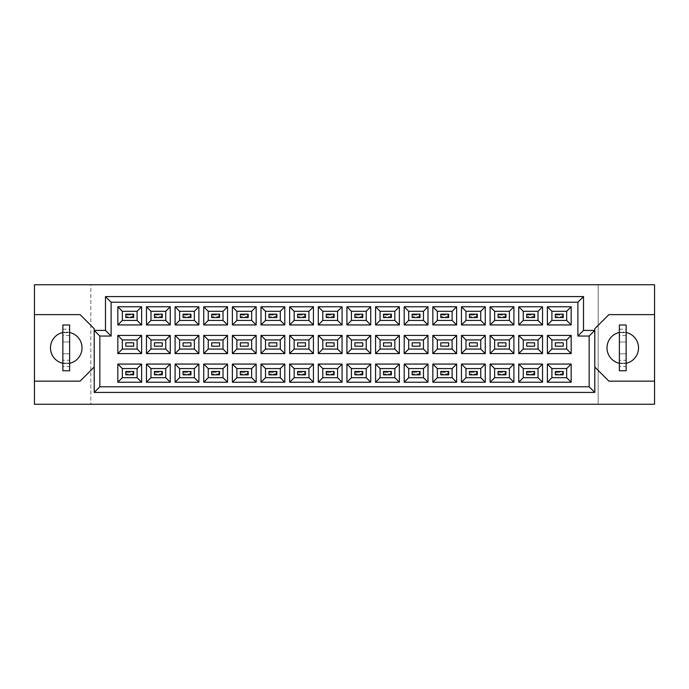 <?xml version="1.0" encoding="UTF-8"?>
<svg xmlns="http://www.w3.org/2000/svg" width="689" height="689" viewBox="0 0 689 689"><rect width="100%" height="100%" fill="white"/><g stroke="black" fill="none" stroke-linecap="round" stroke-linejoin="round"><path stroke-width="0.52" stroke-dasharray="3.44 2.58" d="M619.377 363.301A15.787 15.787 0 0 0 638.539 347.885A15.787 15.787 0 0 0 619.377 332.468M626.137 332.468A15.787 15.787 0 0 0 606.975 347.885A15.787 15.787 0 0 0 626.137 363.301M62.863 363.301A15.787 15.787 0 0 0 82.025 347.885A15.787 15.787 0 0 0 62.863 332.468M69.623 332.468A15.787 15.787 0 0 0 50.461 347.885A15.787 15.787 0 0 0 69.623 363.301M555.334 374.825L563.223 374.825L563.223 371.449L555.334 371.449L555.334 374.825L563.223 374.825L563.223 371.449L555.334 371.449L555.334 374.825L556.238 373.929L556.238 372.344L562.327 372.344L562.327 373.929L556.238 373.929M555.334 346.188L563.223 346.188L563.223 342.812L555.334 342.812L555.334 346.188M555.334 317.551L563.223 317.551L563.223 314.175L555.334 314.175L555.334 317.551L563.223 317.551L563.223 314.175L555.334 314.175L555.334 317.551L556.238 316.656L556.238 315.071L562.327 315.071L562.327 316.656L556.238 316.656M526.697 374.825L534.586 374.825L534.586 371.449L526.697 371.449L526.697 374.825L534.586 374.825L534.586 371.449L526.697 371.449L526.697 374.825L527.602 373.929L527.602 372.344L533.691 372.344L533.691 373.929L527.602 373.929M526.697 346.188L534.586 346.188L534.586 342.812L526.697 342.812L526.697 346.188M526.697 317.551L534.586 317.551L534.586 314.175L526.697 314.175L526.697 317.551L534.586 317.551L534.586 314.175L526.697 314.175L526.697 317.551L527.602 316.656L527.602 315.071L533.691 315.071L533.691 316.656L527.602 316.656M498.061 374.825L505.95 374.825L505.95 371.449L498.061 371.449L498.061 374.825L505.95 374.825L505.95 371.449L498.061 371.449L498.061 374.825L498.965 373.929L498.965 372.344L505.046 372.344L505.046 373.929L498.965 373.929M498.061 346.188L505.95 346.188L505.95 342.812L498.061 342.812L498.061 346.188M498.061 317.551L505.95 317.551L505.95 314.175L498.061 314.175L498.061 317.551L505.95 317.551L505.95 314.175L498.061 314.175L498.061 317.551L498.965 316.656L498.965 315.071L505.046 315.071L505.046 316.656L498.965 316.656M469.424 374.825L477.313 374.825L477.313 371.449L469.424 371.449L469.424 374.825L477.313 374.825L477.313 371.449L469.424 371.449L469.424 374.825L470.32 373.929L470.32 372.344L476.409 372.344L476.409 373.929L470.32 373.929M469.424 346.188L477.313 346.188L477.313 342.812L469.424 342.812L469.424 346.188M469.424 317.551L477.313 317.551L477.313 314.175L469.424 314.175L469.424 317.551L477.313 317.551L477.313 314.175L469.424 314.175L469.424 317.551L470.32 316.656L470.32 315.071L476.409 315.071L476.409 316.656L470.32 316.656M440.788 374.825L448.677 374.825L448.677 371.449L440.788 371.449L440.788 374.825L448.677 374.825L448.677 371.449L440.788 371.449L440.788 374.825L441.683 373.929L441.683 372.344L447.772 372.344L447.772 373.929L441.683 373.929M440.788 346.188L448.677 346.188L448.677 342.812L440.788 342.812L440.788 346.188M440.788 317.551L448.677 317.551L448.677 314.175L440.788 314.175L440.788 317.551L448.677 317.551L448.677 314.175L440.788 314.175L440.788 317.551L441.683 316.656L441.683 315.071L447.772 315.071L447.772 316.656L441.683 316.656M412.151 374.825L420.04 374.825L420.04 371.449L412.151 371.449L412.151 374.825L420.04 374.825L420.04 371.449L412.151 371.449L412.151 374.825L413.047 373.929L413.047 372.344L419.136 372.344L419.136 373.929L413.047 373.929M412.151 346.188L420.04 346.188L420.04 342.812L412.151 342.812L412.151 346.188M412.151 317.551L420.04 317.551L420.04 314.175L412.151 314.175L412.151 317.551L420.04 317.551L420.04 314.175L412.151 314.175L412.151 317.551L413.047 316.656L413.047 315.071L419.136 315.071L419.136 316.656L413.047 316.656M383.506 374.825L391.404 374.825L391.404 371.449L383.506 371.449L383.506 374.825L391.404 374.825L391.404 371.449L383.506 371.449L383.506 374.825L384.41 373.929L384.41 372.344L390.499 372.344L390.499 373.929L384.41 373.929M383.506 346.188L391.404 346.188L391.404 342.812L383.506 342.812L383.506 346.188M383.506 317.551L391.404 317.551L391.404 314.175L383.506 314.175L383.506 317.551L391.404 317.551L391.404 314.175L383.506 314.175L383.506 317.551L384.41 316.656L384.41 315.071L390.499 315.071L390.499 316.656L384.41 316.656M354.869 374.825L362.767 374.825L362.767 371.449L354.869 371.449L354.869 374.825L362.767 374.825L362.767 371.449L354.869 371.449L354.869 374.825L355.774 373.929L355.774 372.344L361.863 372.344L361.863 373.929L355.774 373.929M354.869 346.188L362.767 346.188L362.767 342.812L354.869 342.812L354.869 346.188M354.869 317.551L362.767 317.551L362.767 314.175L354.869 314.175L354.869 317.551L362.767 317.551L362.767 314.175L354.869 314.175L354.869 317.551L355.774 316.656L355.774 315.071L361.863 315.071L361.863 316.656L355.774 316.656M326.233 374.825L334.131 374.825L334.131 371.449L326.233 371.449L326.233 374.825L334.131 374.825L334.131 371.449L326.233 371.449L326.233 374.825L327.137 373.929L327.137 372.344L333.226 372.344L333.226 373.929L327.137 373.929M326.233 346.188L334.131 346.188L334.131 342.812L326.233 342.812L326.233 346.188M326.233 317.551L334.131 317.551L334.131 314.175L326.233 314.175L326.233 317.551L334.131 317.551L334.131 314.175L326.233 314.175L326.233 317.551L327.137 316.656L327.137 315.071L333.226 315.071L333.226 316.656L327.137 316.656M297.596 374.825L305.494 374.825L305.494 371.449L297.596 371.449L297.596 374.825L305.494 374.825L305.494 371.449L297.596 371.449L297.596 374.825L298.501 373.929L298.501 372.344L304.59 372.344L304.59 373.929L298.501 373.929M297.596 346.188L305.494 346.188L305.494 342.812L297.596 342.812L297.596 346.188M297.596 317.551L305.494 317.551L305.494 314.175L297.596 314.175L297.596 317.551L305.494 317.551L305.494 314.175L297.596 314.175L297.596 317.551L298.501 316.656L298.501 315.071L304.59 315.071L304.59 316.656L298.501 316.656M268.96 374.825L276.849 374.825L276.849 371.449L268.96 371.449L268.96 374.825L276.849 374.825L276.849 371.449L268.96 371.449L268.96 374.825L269.864 373.929L269.864 372.344L275.953 372.344L275.953 373.929L269.864 373.929M268.96 346.188L276.849 346.188L276.849 342.812L268.96 342.812L268.96 346.188M268.96 317.551L276.849 317.551L276.849 314.175L268.96 314.175L268.96 317.551L276.849 317.551L276.849 314.175L268.96 314.175L268.96 317.551L269.864 316.656L269.864 315.071L275.953 315.071L275.953 316.656L269.864 316.656M240.323 374.825L248.212 374.825L248.212 371.449L240.323 371.449L240.323 374.825L248.212 374.825L248.212 371.449L240.323 371.449L240.323 374.825L241.228 373.929L241.228 372.344L247.317 372.344L247.317 373.929L241.228 373.929M240.323 346.188L248.212 346.188L248.212 342.812L240.323 342.812L240.323 346.188M240.323 317.551L248.212 317.551L248.212 314.175L240.323 314.175L240.323 317.551L248.212 317.551L248.212 314.175L240.323 314.175L240.323 317.551L241.228 316.656L241.228 315.071L247.317 315.071L247.317 316.656L241.228 316.656M211.687 374.825L219.576 374.825L219.576 371.449L211.687 371.449L211.687 374.825L219.576 374.825L219.576 371.449L211.687 371.449L211.687 374.825L212.591 373.929L212.591 372.344L218.68 372.344L218.68 373.929L212.591 373.929M211.687 346.188L219.576 346.188L219.576 342.812L211.687 342.812L211.687 346.188M211.687 317.551L219.576 317.551L219.576 314.175L211.687 314.175L211.687 317.551L219.576 317.551L219.576 314.175L211.687 314.175L211.687 317.551L212.591 316.656L212.591 315.071L218.68 315.071L218.68 316.656L212.591 316.656M183.05 374.825L190.939 374.825L190.939 371.449L183.05 371.449L183.05 374.825L190.939 374.825L190.939 371.449L183.05 371.449L183.05 374.825L183.954 373.929L183.954 372.344L190.035 372.344L190.035 373.929L183.954 373.929M183.05 346.188L190.939 346.188L190.939 342.812L183.05 342.812L183.05 346.188M183.05 317.551L190.939 317.551L190.939 314.175L183.05 314.175L183.05 317.551L190.939 317.551L190.939 314.175L183.05 314.175L183.05 317.551L183.954 316.656L183.954 315.071L190.035 315.071L190.035 316.656L183.954 316.656M154.414 374.825L162.303 374.825L162.303 371.449L154.414 371.449L154.414 374.825L162.303 374.825L162.303 371.449L154.414 371.449L154.414 374.825L155.309 373.929L155.309 372.344L161.398 372.344L161.398 373.929L155.309 373.929M154.414 346.188L162.303 346.188L162.303 342.812L154.414 342.812L154.414 346.188M154.414 317.551L162.303 317.551L162.303 314.175L154.414 314.175L154.414 317.551L162.303 317.551L162.303 314.175L154.414 314.175L154.414 317.551L155.309 316.656L155.309 315.071L161.398 315.071L161.398 316.656L155.309 316.656M125.777 374.825L133.666 374.825L133.666 371.449L125.777 371.449L125.777 374.825L133.666 374.825L133.666 371.449L125.777 371.449L125.777 374.825L126.673 373.929L126.673 372.344L132.762 372.344L132.762 373.929L126.673 373.929M125.777 346.188L133.666 346.188L133.666 342.812L125.777 342.812L125.777 346.188M125.777 317.551L133.666 317.551L133.666 314.175L125.777 314.175L125.777 317.551L133.666 317.551L133.666 314.175L125.777 314.175L125.777 317.551L126.673 316.656L126.673 315.071L132.762 315.071L132.762 316.656L126.673 316.656M598.181 284.746L598.181 404.254L654.55 404.254L654.55 284.746L598.181 284.746L598.181 404.254L90.819 404.254L90.819 284.746L598.181 284.746M34.45 381.146L80.113 381.146L94.204 367.048L94.204 392.42L594.796 392.42L594.796 367.048L608.887 381.146L654.55 381.146M34.45 404.254L90.819 404.254L90.819 284.746L34.45 284.746L34.45 404.254M94.204 330.41L105.477 330.41L105.477 296.58L583.523 296.58L583.523 330.41L594.796 330.41M654.55 314.623L608.887 314.623L594.796 328.713L594.796 367.048M94.204 367.048L94.204 328.713L80.113 314.623L34.45 314.623M122.332 311.299L122.332 320.428L137.102 320.428L137.102 311.299L122.332 311.299M122.332 339.935L122.332 349.065L137.102 349.065L137.102 339.935L122.332 339.935M122.332 368.572L122.332 377.701L137.102 377.701L137.102 368.572L122.332 368.572M150.969 311.299L150.969 320.428L165.739 320.428L165.739 311.299L150.969 311.299M150.969 339.935L150.969 349.065L165.739 349.065L165.739 339.935L150.969 339.935M150.969 368.572L150.969 377.701L165.739 377.701L165.739 368.572L150.969 368.572M179.614 311.299L179.614 320.428L194.376 320.428L194.376 311.299L179.614 311.299M179.614 339.935L179.614 349.065L194.376 349.065L194.376 339.935L179.614 339.935M179.614 368.572L179.614 377.701L194.376 377.701L194.376 368.572L179.614 368.572M208.25 311.299L208.25 320.428L223.021 320.428L223.021 311.299L208.25 311.299M208.25 339.935L208.25 349.065L223.021 349.065L223.021 339.935L208.25 339.935M208.25 368.572L208.25 377.701L223.021 377.701L223.021 368.572L208.25 368.572M236.887 311.299L236.887 320.428L251.657 320.428L251.657 311.299L236.887 311.299M236.887 339.935L236.887 349.065L251.657 349.065L251.657 339.935L236.887 339.935M236.887 368.572L236.887 377.701L251.657 377.701L251.657 368.572L236.887 368.572M265.523 311.299L265.523 320.428L280.294 320.428L280.294 311.299L265.523 311.299M265.523 339.935L265.523 349.065L280.294 349.065L280.294 339.935L265.523 339.935M265.523 368.572L265.523 377.701L280.294 377.701L280.294 368.572L265.523 368.572M294.16 311.299L294.16 320.428L308.93 320.428L308.93 311.299L294.16 311.299M294.16 339.935L294.16 349.065L308.93 349.065L308.93 339.935L294.16 339.935M294.16 368.572L294.16 377.701L308.93 377.701L308.93 368.572L294.16 368.572M322.796 311.299L322.796 320.428L337.567 320.428L337.567 311.299L322.796 311.299M322.796 339.935L322.796 349.065L337.567 349.065L337.567 339.935L322.796 339.935M322.796 368.572L322.796 377.701L337.567 377.701L337.567 368.572L322.796 368.572M351.433 311.299L351.433 320.428L366.203 320.428L366.203 311.299L351.433 311.299M351.433 339.935L351.433 349.065L366.203 349.065L366.203 339.935L351.433 339.935M351.433 368.572L351.433 377.701L366.203 377.701L366.203 368.572L351.433 368.572M380.07 311.299L380.07 320.428L394.84 320.428L394.84 311.299L380.07 311.299M380.07 339.935L380.07 349.065L394.84 349.065L394.84 339.935L380.07 339.935M380.07 368.572L380.07 377.701L394.84 377.701L394.84 368.572L380.07 368.572M408.706 311.299L408.706 320.428L423.477 320.428L423.477 311.299L408.706 311.299M408.706 339.935L408.706 349.065L423.477 349.065L423.477 339.935L408.706 339.935M408.706 368.572L408.706 377.701L423.477 377.701L423.477 368.572L408.706 368.572M437.343 311.299L437.343 320.428L452.113 320.428L452.113 311.299L437.343 311.299M437.343 339.935L437.343 349.065L452.113 349.065L452.113 339.935L437.343 339.935M437.343 368.572L437.343 377.701L452.113 377.701L452.113 368.572L437.343 368.572M465.979 311.299L465.979 320.428L480.75 320.428L480.75 311.299L465.979 311.299M465.979 339.935L465.979 349.065L480.75 349.065L480.75 339.935L465.979 339.935M465.979 368.572L465.979 377.701L480.75 377.701L480.75 368.572L465.979 368.572M494.624 311.299L494.624 320.428L509.386 320.428L509.386 311.299L494.624 311.299M494.624 339.935L494.624 349.065L509.386 349.065L509.386 339.935L494.624 339.935M494.624 368.572L494.624 377.701L509.386 377.701L509.386 368.572L494.624 368.572M523.261 311.299L523.261 320.428L538.031 320.428L538.031 311.299L523.261 311.299M523.261 339.935L523.261 349.065L538.031 349.065L538.031 339.935L523.261 339.935M523.261 368.572L523.261 377.701L538.031 377.701L538.031 368.572L523.261 368.572M551.898 311.299L551.898 320.428L566.668 320.428L566.668 311.299L551.898 311.299M551.898 339.935L551.898 349.065L566.668 349.065L566.668 339.935L551.898 339.935M551.898 368.572L551.898 377.701L566.668 377.701L566.668 368.572L551.898 368.572M126.673 372.344L125.777 371.449M132.762 372.344L133.666 371.449M133.666 374.825L132.762 373.929M126.673 315.071L125.777 314.175M132.762 315.071L133.666 314.175M133.666 317.551L132.762 316.656M155.309 372.344L154.414 371.449M161.398 372.344L162.303 371.449M162.303 374.825L161.398 373.929M155.309 315.071L154.414 314.175M161.398 315.071L162.303 314.175M162.303 317.551L161.398 316.656M183.954 372.344L183.05 371.449M190.035 372.344L190.939 371.449M190.939 374.825L190.035 373.929M241.228 372.344L240.323 371.449M247.317 372.344L248.212 371.449M248.212 374.825L247.317 373.929M298.501 372.344L297.596 371.449M304.59 372.344L305.494 371.449M305.494 374.825L304.59 373.929M355.774 372.344L354.869 371.449M361.863 372.344L362.767 371.449M362.767 374.825L361.863 373.929M183.954 315.071L183.05 314.175M190.035 315.071L190.939 314.175M190.939 317.551L190.035 316.656M241.228 315.071L240.323 314.175M247.317 315.071L248.212 314.175M248.212 317.551L247.317 316.656M298.501 315.071L297.596 314.175M304.59 315.071L305.494 314.175M305.494 317.551L304.59 316.656M355.774 315.071L354.869 314.175M361.863 315.071L362.767 314.175M362.767 317.551L361.863 316.656M212.591 372.344L211.687 371.449M218.68 372.344L219.576 371.449M219.576 374.825L218.68 373.929M269.864 372.344L268.96 371.449M275.953 372.344L276.849 371.449M276.849 374.825L275.953 373.929M327.137 372.344L326.233 371.449M333.226 372.344L334.131 371.449M334.131 374.825L333.226 373.929M384.41 372.344L383.506 371.449M390.499 372.344L391.404 371.449M391.404 374.825L390.499 373.929M212.591 315.071L211.687 314.175M218.68 315.071L219.576 314.175M219.576 317.551L218.68 316.656M269.864 315.071L268.96 314.175M275.953 315.071L276.849 314.175M276.849 317.551L275.953 316.656M327.137 315.071L326.233 314.175M333.226 315.071L334.131 314.175M334.131 317.551L333.226 316.656M384.41 315.071L383.506 314.175M390.499 315.071L391.404 314.175M391.404 317.551L390.499 316.656M62.863 329.221L69.623 329.221L69.623 332.658L62.863 332.658L69.623 332.658L69.623 324.993L62.863 324.993L62.863 370.768L69.623 370.768L69.623 363.103L62.863 363.103L69.623 363.103L69.623 366.539L62.863 366.539M69.623 329.221L69.623 360.287L62.863 360.287M69.623 360.287L69.623 366.539M69.623 353.801L62.863 353.801L69.623 353.801M69.623 341.959L62.863 341.959L69.623 341.959M69.623 335.483L62.863 335.483M619.377 329.221L626.137 329.221L626.137 332.658L619.377 332.658L626.137 332.658L626.137 324.993L619.377 324.993L619.377 370.768L626.137 370.768L626.137 363.103L619.377 363.103L626.137 363.103L626.137 366.539L619.377 366.539M626.137 329.221L626.137 360.287L619.377 360.287M626.137 360.287L626.137 366.539M626.137 353.801L619.377 353.801L626.137 353.801M626.137 341.959L619.377 341.959L626.137 341.959M626.137 335.483L619.377 335.483M413.047 372.344L412.151 371.449M419.136 372.344L420.04 371.449M420.04 374.825L419.136 373.929M470.32 372.344L469.424 371.449M476.409 372.344L477.313 371.449M477.313 374.825L476.409 373.929M527.602 372.344L526.697 371.449M533.691 372.344L534.586 371.449M534.586 374.825L533.691 373.929M413.047 315.071L412.151 314.175M419.136 315.071L420.04 314.175M420.04 317.551L419.136 316.656M470.32 315.071L469.424 314.175M476.409 315.071L477.313 314.175M477.313 317.551L476.409 316.656M527.602 315.071L526.697 314.175M533.691 315.071L534.586 314.175M534.586 317.551L533.691 316.656M441.683 372.344L440.788 371.449M447.772 372.344L448.677 371.449M448.677 374.825L447.772 373.929M498.965 372.344L498.061 371.449M505.046 372.344L505.95 371.449M505.95 374.825L505.046 373.929M556.238 372.344L555.334 371.449M562.327 372.344L563.223 371.449M563.223 374.825L562.327 373.929M441.683 315.071L440.788 314.175M447.772 315.071L448.677 314.175M448.677 317.551L447.772 316.656M498.965 315.071L498.061 314.175M505.046 315.071L505.95 314.175M505.95 317.551L505.046 316.656M556.238 315.071L555.334 314.175M562.327 315.071L563.223 314.175M563.223 317.551L562.327 316.656"/><path stroke-width="1.03" d="M619.377 332.468A15.787 15.787 0 0 0 619.377 363.301M62.863 332.468A15.787 15.787 0 0 0 62.863 363.301M563.223 374.825L555.334 374.825L555.334 371.449L563.223 371.449L563.223 374.825L555.334 374.825L555.334 371.449L563.223 371.449L563.223 374.825M563.223 346.188L555.334 346.188L555.334 342.812L563.223 342.812L563.223 346.188M563.223 317.551L555.334 317.551L555.334 314.175L563.223 314.175L563.223 317.551L555.334 317.551L555.334 314.175L563.223 314.175L563.223 317.551M534.586 374.825L526.697 374.825L526.697 371.449L534.586 371.449L534.586 374.825L526.697 374.825L526.697 371.449L534.586 371.449L534.586 374.825M534.586 346.188L526.697 346.188L526.697 342.812L534.586 342.812L534.586 346.188M534.586 317.551L526.697 317.551L526.697 314.175L534.586 314.175L534.586 317.551L526.697 317.551L526.697 314.175L534.586 314.175L534.586 317.551M505.95 374.825L498.061 374.825L498.061 371.449L505.95 371.449L505.95 374.825L498.061 374.825L498.061 371.449L505.95 371.449L505.95 374.825M505.95 346.188L498.061 346.188L498.061 342.812L505.95 342.812L505.95 346.188M505.95 317.551L498.061 317.551L498.061 314.175L505.95 314.175L505.95 317.551L498.061 317.551L498.061 314.175L505.95 314.175L505.95 317.551M477.313 374.825L469.424 374.825L469.424 371.449L477.313 371.449L477.313 374.825L469.424 374.825L469.424 371.449L477.313 371.449L477.313 374.825M477.313 346.188L469.424 346.188L469.424 342.812L477.313 342.812L477.313 346.188M477.313 317.551L469.424 317.551L469.424 314.175L477.313 314.175L477.313 317.551L469.424 317.551L469.424 314.175L477.313 314.175L477.313 317.551M448.677 374.825L440.788 374.825L440.788 371.449L448.677 371.449L448.677 374.825L440.788 374.825L440.788 371.449L448.677 371.449L448.677 374.825M448.677 346.188L440.788 346.188L440.788 342.812L448.677 342.812L448.677 346.188M448.677 317.551L440.788 317.551L440.788 314.175L448.677 314.175L448.677 317.551L440.788 317.551L440.788 314.175L448.677 314.175L448.677 317.551M420.04 374.825L412.151 374.825L412.151 371.449L420.04 371.449L420.04 374.825L412.151 374.825L412.151 371.449L420.04 371.449L420.04 374.825M420.04 346.188L412.151 346.188L412.151 342.812L420.04 342.812L420.04 346.188M420.04 317.551L412.151 317.551L412.151 314.175L420.04 314.175L420.04 317.551L412.151 317.551L412.151 314.175L420.04 314.175L420.04 317.551M391.404 374.825L383.506 374.825L383.506 371.449L391.404 371.449L391.404 374.825L383.506 374.825L383.506 371.449L391.404 371.449L391.404 374.825M391.404 346.188L383.506 346.188L383.506 342.812L391.404 342.812L391.404 346.188M391.404 317.551L383.506 317.551L383.506 314.175L391.404 314.175L391.404 317.551L383.506 317.551L383.506 314.175L391.404 314.175L391.404 317.551M362.767 374.825L354.869 374.825L354.869 371.449L362.767 371.449L362.767 374.825L354.869 374.825L354.869 371.449L362.767 371.449L362.767 374.825M362.767 346.188L354.869 346.188L354.869 342.812L362.767 342.812L362.767 346.188M362.767 317.551L354.869 317.551L354.869 314.175L362.767 314.175L362.767 317.551L354.869 317.551L354.869 314.175L362.767 314.175L362.767 317.551M334.131 374.825L326.233 374.825L326.233 371.449L334.131 371.449L334.131 374.825L326.233 374.825L326.233 371.449L334.131 371.449L334.131 374.825M334.131 346.188L326.233 346.188L326.233 342.812L334.131 342.812L334.131 346.188M334.131 317.551L326.233 317.551L326.233 314.175L334.131 314.175L334.131 317.551L326.233 317.551L326.233 314.175L334.131 314.175L334.131 317.551M305.494 374.825L297.596 374.825L297.596 371.449L305.494 371.449L305.494 374.825L297.596 374.825L297.596 371.449L305.494 371.449L305.494 374.825M305.494 346.188L297.596 346.188L297.596 342.812L305.494 342.812L305.494 346.188M305.494 317.551L297.596 317.551L297.596 314.175L305.494 314.175L305.494 317.551L297.596 317.551L297.596 314.175L305.494 314.175L305.494 317.551M276.849 374.825L268.96 374.825L268.96 371.449L276.849 371.449L276.849 374.825L268.96 374.825L268.96 371.449L276.849 371.449L276.849 374.825M276.849 346.188L268.96 346.188L268.96 342.812L276.849 342.812L276.849 346.188M276.849 317.551L268.96 317.551L268.96 314.175L276.849 314.175L276.849 317.551L268.96 317.551L268.96 314.175L276.849 314.175L276.849 317.551M248.212 374.825L240.323 374.825L240.323 371.449L248.212 371.449L248.212 374.825L240.323 374.825L240.323 371.449L248.212 371.449L248.212 374.825M248.212 346.188L240.323 346.188L240.323 342.812L248.212 342.812L248.212 346.188M248.212 317.551L240.323 317.551L240.323 314.175L248.212 314.175L248.212 317.551L240.323 317.551L240.323 314.175L248.212 314.175L248.212 317.551M219.576 374.825L211.687 374.825L211.687 371.449L219.576 371.449L219.576 374.825L211.687 374.825L211.687 371.449L219.576 371.449L219.576 374.825M219.576 346.188L211.687 346.188L211.687 342.812L219.576 342.812L219.576 346.188M219.576 317.551L211.687 317.551L211.687 314.175L219.576 314.175L219.576 317.551L211.687 317.551L211.687 314.175L219.576 314.175L219.576 317.551M190.939 374.825L183.05 374.825L183.05 371.449L190.939 371.449L190.939 374.825L183.05 374.825L183.05 371.449L190.939 371.449L190.939 374.825M190.939 346.188L183.05 346.188L183.05 342.812L190.939 342.812L190.939 346.188M190.939 317.551L183.05 317.551L183.05 314.175L190.939 314.175L190.939 317.551L183.05 317.551L183.05 314.175L190.939 314.175L190.939 317.551M162.303 374.825L154.414 374.825L154.414 371.449L162.303 371.449L162.303 374.825L154.414 374.825L154.414 371.449L162.303 371.449L162.303 374.825M162.303 346.188L154.414 346.188L154.414 342.812L162.303 342.812L162.303 346.188M162.303 317.551L154.414 317.551L154.414 314.175L162.303 314.175L162.303 317.551L154.414 317.551L154.414 314.175L162.303 314.175L162.303 317.551M133.666 374.825L125.777 374.825L125.777 371.449L133.666 371.449L133.666 374.825L125.777 374.825L125.777 371.449L133.666 371.449L133.666 374.825M133.666 346.188L125.777 346.188L125.777 342.812L133.666 342.812L133.666 346.188M133.666 317.551L125.777 317.551L125.777 314.175L133.666 314.175L133.666 317.551L125.777 317.551L125.777 314.175L133.666 314.175L133.666 317.551M594.796 367.048L608.887 381.146L654.55 381.146L654.55 284.746L34.45 284.746L34.45 381.146L80.113 381.146L94.204 367.048M34.45 381.146L34.45 404.254L654.55 404.254L654.55 381.146M654.55 314.623L608.887 314.623L594.796 328.713L594.796 392.42L94.204 392.42L94.204 328.713L80.113 314.623L34.45 314.623M99.845 336.043L94.204 330.41L105.477 330.41L105.477 296.58L583.523 296.58L583.523 330.41L594.796 330.41L589.155 336.043L577.882 336.043L577.882 302.221L111.118 302.221L111.118 336.043L99.845 336.043L99.845 386.779L589.155 386.779L589.155 336.043M571.172 382.214L547.385 382.214L547.385 364.059L571.172 364.059L571.172 382.214L566.668 377.701L566.668 368.572L551.898 368.572L551.898 377.701L566.668 377.701M571.172 353.578L547.385 353.578L547.385 335.422L571.172 335.422L571.172 353.578L566.668 349.065L566.668 339.935L551.898 339.935L551.898 349.065L566.668 349.065M571.172 324.941L547.385 324.941L547.385 306.786L571.172 306.786L571.172 324.941L566.668 320.428L566.668 311.299L551.898 311.299L551.898 320.428L566.668 320.428M542.536 382.214L518.748 382.214L518.748 364.059L542.536 364.059L542.536 382.214L538.031 377.701L538.031 368.572L523.261 368.572L523.261 377.701L538.031 377.701M542.536 353.578L518.748 353.578L518.748 335.422L542.536 335.422L542.536 353.578L538.031 349.065L538.031 339.935L523.261 339.935L523.261 349.065L538.031 349.065M542.536 324.941L518.748 324.941L518.748 306.786L542.536 306.786L542.536 324.941L538.031 320.428L538.031 311.299L523.261 311.299L523.261 320.428L538.031 320.428M513.899 382.214L490.112 382.214L490.112 364.059L513.899 364.059L513.899 382.214L509.386 377.701L509.386 368.572L494.624 368.572L494.624 377.701L509.386 377.701M513.899 353.578L490.112 353.578L490.112 335.422L513.899 335.422L513.899 353.578L509.386 349.065L509.386 339.935L494.624 339.935L494.624 349.065L509.386 349.065M513.899 324.941L490.112 324.941L490.112 306.786L513.899 306.786L513.899 324.941L509.386 320.428L509.386 311.299L494.624 311.299L494.624 320.428L509.386 320.428M485.263 382.214L461.475 382.214L461.475 364.059L485.263 364.059L485.263 382.214L480.75 377.701L480.75 368.572L465.979 368.572L465.979 377.701L480.75 377.701M485.263 353.578L461.475 353.578L461.475 335.422L485.263 335.422L485.263 353.578L480.75 349.065L480.75 339.935L465.979 339.935L465.979 349.065L480.75 349.065M485.263 324.941L461.475 324.941L461.475 306.786L485.263 306.786L485.263 324.941L480.75 320.428L480.75 311.299L465.979 311.299L465.979 320.428L480.75 320.428M456.626 382.214L432.838 382.214L432.838 364.059L456.626 364.059L456.626 382.214L452.113 377.701L452.113 368.572L437.343 368.572L437.343 377.701L452.113 377.701M456.626 353.578L432.838 353.578L432.838 335.422L456.626 335.422L456.626 353.578L452.113 349.065L452.113 339.935L437.343 339.935L437.343 349.065L452.113 349.065M456.626 324.941L432.838 324.941L432.838 306.786L456.626 306.786L456.626 324.941L452.113 320.428L452.113 311.299L437.343 311.299L437.343 320.428L452.113 320.428M427.99 382.214L404.202 382.214L404.202 364.059L427.99 364.059L427.99 382.214L423.477 377.701L423.477 368.572L408.706 368.572L408.706 377.701L423.477 377.701M427.99 353.578L404.202 353.578L404.202 335.422L427.99 335.422L427.99 353.578L423.477 349.065L423.477 339.935L408.706 339.935L408.706 349.065L423.477 349.065M427.99 324.941L404.202 324.941L404.202 306.786L427.99 306.786L427.99 324.941L423.477 320.428L423.477 311.299L408.706 311.299L408.706 320.428L423.477 320.428M399.353 382.214L375.565 382.214L375.565 364.059L399.353 364.059L399.353 382.214L394.84 377.701L394.84 368.572L380.07 368.572L380.07 377.701L394.84 377.701M399.353 353.578L375.565 353.578L375.565 335.422L399.353 335.422L399.353 353.578L394.84 349.065L394.84 339.935L380.07 339.935L380.07 349.065L394.84 349.065M399.353 324.941L375.565 324.941L375.565 306.786L399.353 306.786L399.353 324.941L394.84 320.428L394.84 311.299L380.07 311.299L380.07 320.428L394.84 320.428M370.716 382.214L346.92 382.214L346.92 364.059L370.716 364.059L370.716 382.214L366.203 377.701L366.203 368.572L351.433 368.572L351.433 377.701L366.203 377.701M370.716 353.578L346.92 353.578L346.92 335.422L370.716 335.422L370.716 353.578L366.203 349.065L366.203 339.935L351.433 339.935L351.433 349.065L366.203 349.065M370.716 324.941L346.92 324.941L346.92 306.786L370.716 306.786L370.716 324.941L366.203 320.428L366.203 311.299L351.433 311.299L351.433 320.428L366.203 320.428M342.08 382.214L318.284 382.214L318.284 364.059L342.08 364.059L342.08 382.214L337.567 377.701L337.567 368.572L322.796 368.572L322.796 377.701L337.567 377.701M342.08 353.578L318.284 353.578L318.284 335.422L342.08 335.422L342.08 353.578L337.567 349.065L337.567 339.935L322.796 339.935L322.796 349.065L337.567 349.065M342.08 324.941L318.284 324.941L318.284 306.786L342.08 306.786L342.08 324.941L337.567 320.428L337.567 311.299L322.796 311.299L322.796 320.428L337.567 320.428M313.435 382.214L289.647 382.214L289.647 364.059L313.435 364.059L313.435 382.214L308.93 377.701L308.93 368.572L294.16 368.572L294.16 377.701L308.93 377.701M313.435 353.578L289.647 353.578L289.647 335.422L313.435 335.422L313.435 353.578L308.93 349.065L308.93 339.935L294.16 339.935L294.16 349.065L308.93 349.065M313.435 324.941L289.647 324.941L289.647 306.786L313.435 306.786L313.435 324.941L308.93 320.428L308.93 311.299L294.16 311.299L294.16 320.428L308.93 320.428M284.798 382.214L261.01 382.214L261.01 364.059L284.798 364.059L284.798 382.214L280.294 377.701L280.294 368.572L265.523 368.572L265.523 377.701L280.294 377.701M284.798 353.578L261.01 353.578L261.01 335.422L284.798 335.422L284.798 353.578L280.294 349.065L280.294 339.935L265.523 339.935L265.523 349.065L280.294 349.065M284.798 324.941L261.01 324.941L261.01 306.786L284.798 306.786L284.798 324.941L280.294 320.428L280.294 311.299L265.523 311.299L265.523 320.428L280.294 320.428M256.162 382.214L232.374 382.214L232.374 364.059L256.162 364.059L256.162 382.214L251.657 377.701L251.657 368.572L236.887 368.572L236.887 377.701L251.657 377.701M256.162 353.578L232.374 353.578L232.374 335.422L256.162 335.422L256.162 353.578L251.657 349.065L251.657 339.935L236.887 339.935L236.887 349.065L251.657 349.065M256.162 324.941L232.374 324.941L232.374 306.786L256.162 306.786L256.162 324.941L251.657 320.428L251.657 311.299L236.887 311.299L236.887 320.428L251.657 320.428M227.525 382.214L203.737 382.214L203.737 364.059L227.525 364.059L227.525 382.214L223.021 377.701L223.021 368.572L208.25 368.572L208.25 377.701L223.021 377.701M227.525 353.578L203.737 353.578L203.737 335.422L227.525 335.422L227.525 353.578L223.021 349.065L223.021 339.935L208.25 339.935L208.25 349.065L223.021 349.065M227.525 324.941L203.737 324.941L203.737 306.786L227.525 306.786L227.525 324.941L223.021 320.428L223.021 311.299L208.25 311.299L208.25 320.428L223.021 320.428M198.888 382.214L175.101 382.214L175.101 364.059L198.888 364.059L198.888 382.214L194.376 377.701L194.376 368.572L179.614 368.572L179.614 377.701L194.376 377.701M198.888 353.578L175.101 353.578L175.101 335.422L198.888 335.422L198.888 353.578L194.376 349.065L194.376 339.935L179.614 339.935L179.614 349.065L194.376 349.065M198.888 324.941L175.101 324.941L175.101 306.786L198.888 306.786L198.888 324.941L194.376 320.428L194.376 311.299L179.614 311.299L179.614 320.428L194.376 320.428M170.252 382.214L146.464 382.214L146.464 364.059L170.252 364.059L170.252 382.214L165.739 377.701L165.739 368.572L150.969 368.572L150.969 377.701L165.739 377.701M170.252 353.578L146.464 353.578L146.464 335.422L170.252 335.422L170.252 353.578L165.739 349.065L165.739 339.935L150.969 339.935L150.969 349.065L165.739 349.065M170.252 324.941L146.464 324.941L146.464 306.786L170.252 306.786L170.252 324.941L165.739 320.428L165.739 311.299L150.969 311.299L150.969 320.428L165.739 320.428M141.615 382.214L117.828 382.214L117.828 364.059L141.615 364.059L141.615 382.214L137.102 377.701L137.102 368.572L122.332 368.572L122.332 377.701L137.102 377.701M141.615 353.578L117.828 353.578L117.828 335.422L141.615 335.422L141.615 353.578L137.102 349.065L137.102 339.935L122.332 339.935L122.332 349.065L137.102 349.065M141.615 324.941L117.828 324.941L117.828 306.786L141.615 306.786L141.615 324.941L137.102 320.428L137.102 311.299L122.332 311.299L122.332 320.428L137.102 320.428M69.623 363.301A15.787 15.787 0 0 0 69.623 332.468M626.137 363.301A15.787 15.787 0 0 0 626.137 332.468M137.102 311.299L141.615 306.786M122.332 311.299L117.828 306.786M117.828 324.941L122.332 320.428M137.102 339.935L141.615 335.422M122.332 339.935L117.828 335.422M117.828 353.578L122.332 349.065M137.102 368.572L141.615 364.059M122.332 368.572L117.828 364.059M117.828 382.214L122.332 377.701M165.739 311.299L170.252 306.786M150.969 311.299L146.464 306.786M146.464 324.941L150.969 320.428M165.739 339.935L170.252 335.422M150.969 339.935L146.464 335.422M146.464 353.578L150.969 349.065M165.739 368.572L170.252 364.059M150.969 368.572L146.464 364.059M146.464 382.214L150.969 377.701M194.376 311.299L198.888 306.786M179.614 311.299L175.101 306.786M175.101 324.941L179.614 320.428M194.376 339.935L198.888 335.422M179.614 339.935L175.101 335.422M175.101 353.578L179.614 349.065M194.376 368.572L198.888 364.059M179.614 368.572L175.101 364.059M175.101 382.214L179.614 377.701M223.021 311.299L227.525 306.786M208.25 311.299L203.737 306.786M203.737 324.941L208.25 320.428M223.021 339.935L227.525 335.422M208.25 339.935L203.737 335.422M203.737 353.578L208.25 349.065M223.021 368.572L227.525 364.059M208.25 368.572L203.737 364.059M203.737 382.214L208.25 377.701M251.657 311.299L256.162 306.786M236.887 311.299L232.374 306.786M232.374 324.941L236.887 320.428M251.657 339.935L256.162 335.422M236.887 339.935L232.374 335.422M232.374 353.578L236.887 349.065M251.657 368.572L256.162 364.059M236.887 368.572L232.374 364.059M232.374 382.214L236.887 377.701M280.294 311.299L284.798 306.786M265.523 311.299L261.01 306.786M261.01 324.941L265.523 320.428M280.294 339.935L284.798 335.422M265.523 339.935L261.01 335.422M261.01 353.578L265.523 349.065M280.294 368.572L284.798 364.059M265.523 368.572L261.01 364.059M261.01 382.214L265.523 377.701M308.93 311.299L313.435 306.786M294.16 311.299L289.647 306.786M289.647 324.941L294.16 320.428M308.93 339.935L313.435 335.422M294.16 339.935L289.647 335.422M289.647 353.578L294.16 349.065M308.93 368.572L313.435 364.059M294.16 368.572L289.647 364.059M289.647 382.214L294.16 377.701M337.567 311.299L342.08 306.786M322.796 311.299L318.284 306.786M318.284 324.941L322.796 320.428M337.567 339.935L342.08 335.422M322.796 339.935L318.284 335.422M318.284 353.578L322.796 349.065M337.567 368.572L342.08 364.059M322.796 368.572L318.284 364.059M318.284 382.214L322.796 377.701M366.203 311.299L370.716 306.786M351.433 311.299L346.92 306.786M346.92 324.941L351.433 320.428M366.203 339.935L370.716 335.422M351.433 339.935L346.92 335.422M346.92 353.578L351.433 349.065M366.203 368.572L370.716 364.059M351.433 368.572L346.92 364.059M346.92 382.214L351.433 377.701M394.84 311.299L399.353 306.786M380.07 311.299L375.565 306.786M375.565 324.941L380.07 320.428M394.84 339.935L399.353 335.422M380.07 339.935L375.565 335.422M375.565 353.578L380.07 349.065M394.84 368.572L399.353 364.059M380.07 368.572L375.565 364.059M375.565 382.214L380.07 377.701M423.477 311.299L427.99 306.786M408.706 311.299L404.202 306.786M404.202 324.941L408.706 320.428M423.477 339.935L427.99 335.422M408.706 339.935L404.202 335.422M404.202 353.578L408.706 349.065M423.477 368.572L427.99 364.059M408.706 368.572L404.202 364.059M404.202 382.214L408.706 377.701M452.113 311.299L456.626 306.786M437.343 311.299L432.838 306.786M432.838 324.941L437.343 320.428M452.113 339.935L456.626 335.422M437.343 339.935L432.838 335.422M432.838 353.578L437.343 349.065M452.113 368.572L456.626 364.059M437.343 368.572L432.838 364.059M432.838 382.214L437.343 377.701M480.75 311.299L485.263 306.786M465.979 311.299L461.475 306.786M461.475 324.941L465.979 320.428M480.75 339.935L485.263 335.422M465.979 339.935L461.475 335.422M461.475 353.578L465.979 349.065M480.75 368.572L485.263 364.059M465.979 368.572L461.475 364.059M461.475 382.214L465.979 377.701M509.386 311.299L513.899 306.786M494.624 311.299L490.112 306.786M490.112 324.941L494.624 320.428M509.386 339.935L513.899 335.422M494.624 339.935L490.112 335.422M490.112 353.578L494.624 349.065M509.386 368.572L513.899 364.059M494.624 368.572L490.112 364.059M490.112 382.214L494.624 377.701M538.031 311.299L542.536 306.786M523.261 311.299L518.748 306.786M518.748 324.941L523.261 320.428M538.031 339.935L542.536 335.422M523.261 339.935L518.748 335.422M518.748 353.578L523.261 349.065M538.031 368.572L542.536 364.059M523.261 368.572L518.748 364.059M518.748 382.214L523.261 377.701M566.668 311.299L571.172 306.786M551.898 311.299L547.385 306.786M547.385 324.941L551.898 320.428M566.668 339.935L571.172 335.422M551.898 339.935L547.385 335.422M547.385 353.578L551.898 349.065M566.668 368.572L571.172 364.059M551.898 368.572L547.385 364.059M547.385 382.214L551.898 377.701M105.477 296.58L111.118 302.221M111.118 336.043L105.477 330.41M583.523 296.58L577.882 302.221M99.845 386.779L94.204 392.42M583.523 330.41L577.882 336.043M589.155 386.779L594.796 392.42M69.623 324.993L62.863 324.993L62.863 370.768L69.623 370.768L69.623 324.993M626.137 324.993L619.377 324.993L619.377 370.768L626.137 370.768L626.137 324.993"/></g></svg>
